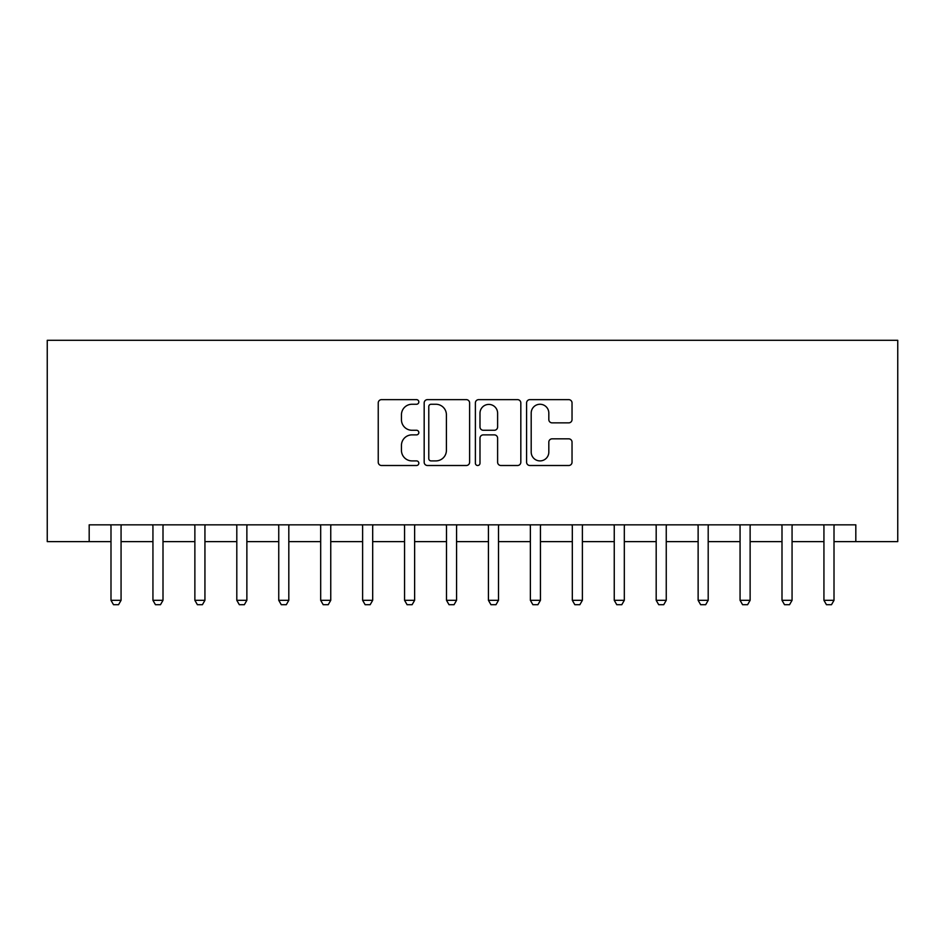 <?xml version="1.0" encoding="UTF-8"?>
<svg xmlns="http://www.w3.org/2000/svg" width="945" height="945" viewBox="0 0 945 945"><rect width="100%" height="100%" fill="white"/><g stroke="black" fill="none" stroke-linecap="round" stroke-linejoin="round"><path stroke-width="1.42" d="M418.824 401.944A2.303 2.303 0 0 0 416.521 399.64L381.52 399.64A3.296 3.296 0 0 0 378.236 402.936L378.236 462.211A3.296 3.296 0 0 0 381.52 465.507L416.521 465.507A2.303 2.303 0 0 0 418.824 463.204A2.303 2.303 0 0 0 416.521 460.9L411.985 460.9A10.537 10.537 0 0 1 401.448 450.363L401.448 445.414A10.537 10.537 0 0 1 411.985 434.877L416.521 434.877A2.303 2.303 0 0 0 418.824 432.574A2.303 2.303 0 0 0 416.521 430.27L411.985 430.27A10.537 10.537 0 0 1 401.448 419.734L401.448 414.796A10.537 10.537 0 0 1 411.985 404.259L416.521 404.259A2.303 2.303 0 0 0 418.824 401.944M568.748 422.864A3.296 3.296 0 0 0 572.032 419.568L572.032 402.936A3.296 3.296 0 0 0 568.748 399.64L529.885 399.64A3.296 3.296 0 0 0 526.589 402.936L526.589 462.211A3.296 3.296 0 0 0 529.885 465.507L568.748 465.507A3.296 3.296 0 0 0 572.032 462.211L572.032 442.13A3.296 3.296 0 0 0 568.748 438.834L552.116 438.834A3.296 3.296 0 0 0 548.821 442.13L548.821 452.088A8.812 8.812 0 0 1 540.008 460.9A8.812 8.812 0 0 1 531.196 452.088L531.196 413.059A8.812 8.812 0 0 1 540.008 404.259A8.812 8.812 0 0 1 548.821 413.059L548.821 419.568A3.296 3.296 0 0 0 552.116 422.864L568.748 422.864M89.184 541.615L89.184 524.841L855.816 524.841L855.816 541.615L897.75 541.615L897.75 340.306L47.25 340.306L47.25 541.615L110.99 541.615M469.618 402.936A3.296 3.296 0 0 0 466.322 399.64L427.471 399.64A3.296 3.296 0 0 0 424.175 402.936L424.175 462.211A3.296 3.296 0 0 0 427.471 465.507L466.322 465.507A3.296 3.296 0 0 0 469.618 462.211L469.618 402.936M478.678 399.64L517.529 399.64A3.296 3.296 0 0 1 520.825 402.936L520.825 462.211A3.296 3.296 0 0 1 517.529 465.507L500.909 465.507A3.296 3.296 0 0 1 497.613 462.211L497.613 438.173A3.296 3.296 0 0 0 494.318 434.877L483.285 434.877A3.296 3.296 0 0 0 479.989 438.173L479.989 463.204A2.303 2.303 0 0 1 477.686 465.507A2.303 2.303 0 0 1 475.382 463.204L475.382 402.936A3.296 3.296 0 0 1 478.678 399.64M121.066 541.615L152.936 541.615M163.001 541.615L194.871 541.615M204.935 541.615L236.805 541.615M246.869 541.615L278.751 541.615M288.816 541.615L320.686 541.615M330.75 541.615L362.62 541.615M372.684 541.615L404.566 541.615M414.631 541.615L446.501 541.615M456.565 541.615L488.435 541.615M498.499 541.615L530.369 541.615M540.434 541.615L572.316 541.615M582.38 541.615L614.25 541.615M624.314 541.615L656.184 541.615M666.249 541.615L698.131 541.615M708.195 541.615L740.065 541.615M750.129 541.615L781.999 541.615M792.064 541.615L823.934 541.615M834.01 541.615L855.816 541.615M431.085 404.259A2.303 2.303 0 0 0 428.782 406.563L428.782 458.597A2.303 2.303 0 0 0 431.085 460.9L435.858 460.9A10.537 10.537 0 0 0 446.406 450.363L446.406 414.796A10.537 10.537 0 0 0 435.858 404.259L431.085 404.259M497.613 413.225A8.812 8.812 0 0 0 488.801 404.413A8.812 8.812 0 0 0 479.989 413.225L479.989 426.975A3.296 3.296 0 0 0 483.285 430.27L494.318 430.27A3.296 3.296 0 0 0 497.613 426.975L497.613 413.225M121.432 524.841L121.22 525.503A3.355 3.355 0 0 0 121.066 526.519L121.066 600.323L118.55 604.694L113.506 604.694L110.99 600.323L110.99 526.519A3.355 3.355 0 0 0 110.837 525.503L110.624 524.841M110.99 600.323L121.066 600.323M163.367 524.841L163.154 525.503A3.355 3.355 0 0 0 163.001 526.519L163.001 600.323L160.485 604.694L155.452 604.694L152.936 600.323L152.936 526.519A3.355 3.355 0 0 0 152.771 525.503L152.57 524.841M152.936 600.323L163.001 600.323M205.301 524.841L205.089 525.503A3.355 3.355 0 0 0 204.935 526.519L204.935 600.323L202.419 604.694L197.387 604.694L194.871 600.323L194.871 526.519A3.355 3.355 0 0 0 194.717 525.503L194.505 524.841M194.871 600.323L204.935 600.323M247.247 524.841L247.035 525.503A3.355 3.355 0 0 0 246.869 526.519L246.869 600.323L244.353 604.694L239.321 604.694L236.805 600.323L236.805 526.519A3.355 3.355 0 0 0 236.652 525.503L236.439 524.841M236.805 600.323L246.869 600.323M289.182 524.841L288.969 525.503A3.355 3.355 0 0 0 288.816 526.519L288.816 600.323L286.3 604.694L281.267 604.694L278.751 600.323L278.751 526.519A3.355 3.355 0 0 0 278.586 525.503L278.373 524.841M278.751 600.323L288.816 600.323M331.116 524.841L330.904 525.503A3.355 3.355 0 0 0 330.75 526.519L330.75 600.323L328.234 604.694L323.202 604.694L320.686 600.323L320.686 526.519A3.355 3.355 0 0 0 320.532 525.503L320.32 524.841M320.686 600.323L330.75 600.323M373.051 524.841L372.85 525.503A3.355 3.355 0 0 0 372.684 526.519L372.684 600.323L370.168 604.694L365.136 604.694L362.62 600.323L362.62 526.519A3.355 3.355 0 0 0 362.467 525.503L362.254 524.841M362.62 600.323L372.684 600.323M414.997 524.841L414.784 525.503A3.355 3.355 0 0 0 414.631 526.519L414.631 600.323L412.114 604.694L407.082 604.694L404.566 600.323L404.566 526.519A3.355 3.355 0 0 0 404.401 525.503L404.188 524.841M404.566 600.323L414.631 600.323M456.931 524.841L456.718 525.503A3.355 3.355 0 0 0 456.565 526.519L456.565 600.323L454.049 604.694L449.017 604.694L446.501 600.323L446.501 526.519A3.355 3.355 0 0 0 446.335 525.503L446.135 524.841M446.501 600.323L456.565 600.323M498.865 524.841L498.665 525.503A3.355 3.355 0 0 0 498.499 526.519L498.499 600.323L495.983 604.694L490.951 604.694L488.435 600.323L488.435 526.519A3.355 3.355 0 0 0 488.281 525.503L488.069 524.841M488.435 600.323L498.499 600.323M540.812 524.841L540.599 525.503A3.355 3.355 0 0 0 540.434 526.519L540.434 600.323L537.918 604.694L532.885 604.694L530.369 600.323L530.369 526.519A3.355 3.355 0 0 0 530.216 525.503L530.003 524.841M530.369 600.323L540.434 600.323M582.746 524.841L582.533 525.503A3.355 3.355 0 0 0 582.38 526.519L582.38 600.323L579.864 604.694L574.832 604.694L572.316 600.323L572.316 526.519A3.355 3.355 0 0 0 572.15 525.503L571.949 524.841M572.316 600.323L582.38 600.323M624.68 524.841L624.468 525.503A3.355 3.355 0 0 0 624.314 526.519L624.314 600.323L621.798 604.694L616.766 604.694L614.25 600.323L614.25 526.519A3.355 3.355 0 0 0 614.096 525.503L613.884 524.841M614.25 600.323L624.314 600.323M666.627 524.841L666.414 525.503A3.355 3.355 0 0 0 666.249 526.519L666.249 600.323L663.733 604.694L658.7 604.694L656.184 600.323L656.184 526.519A3.355 3.355 0 0 0 656.031 525.503L655.818 524.841M656.184 600.323L666.249 600.323M708.561 524.841L708.348 525.503A3.355 3.355 0 0 0 708.195 526.519L708.195 600.323L705.679 604.694L700.647 604.694L698.131 600.323L698.131 526.519A3.355 3.355 0 0 0 697.965 525.503L697.753 524.841M698.131 600.323L708.195 600.323M750.495 524.841L750.283 525.503A3.355 3.355 0 0 0 750.129 526.519L750.129 600.323L747.613 604.694L742.581 604.694L740.065 600.323L740.065 526.519A3.355 3.355 0 0 0 739.911 525.503L739.699 524.841M740.065 600.323L750.129 600.323M792.43 524.841L792.229 525.503A3.355 3.355 0 0 0 792.064 526.519L792.064 600.323L789.547 604.694L784.515 604.694L781.999 600.323L781.999 526.519A3.355 3.355 0 0 0 781.846 525.503L781.633 524.841M781.999 600.323L792.064 600.323M834.376 524.841L834.163 525.503A3.355 3.355 0 0 0 834.01 526.519L834.01 600.323L831.494 604.694L826.45 604.694L823.934 600.323L823.934 526.519A3.355 3.355 0 0 0 823.78 525.503L823.567 524.841M823.934 600.323L834.01 600.323"/></g></svg>

